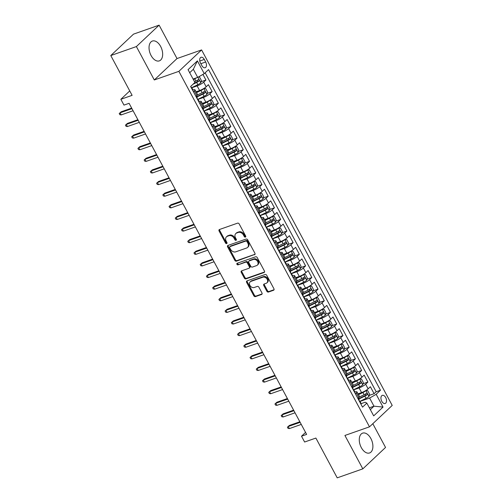 <?xml version="1.0" encoding="UTF-8"?>
<svg xmlns="http://www.w3.org/2000/svg" width="503" height="503" viewBox="0 0 503 503"><rect width="100%" height="100%" fill="white"/><g stroke="black" fill="none" stroke-linecap="round" stroke-linejoin="round"><path stroke-width="0.75" d="M245.401 237.102A0.924 0.723 -133.3 0 0 245.678 236.058L239.183 223.942A1.32 1.031 -133.3 0 0 237.567 223.156L219.471 229.506A1.32 1.031 -133.3 0 0 219.075 230.996L225.577 243.112A0.924 0.723 -133.3 0 0 226.979 242.622L226.143 241.056A4.231 3.295 -133.3 0 1 226.457 236.844A4.231 3.295 -133.3 0 1 227.4 236.278L228.909 235.744A4.231 3.295 -133.3 0 1 234.084 238.265L234.92 239.83A0.924 0.723 -133.3 0 0 236.328 239.34L235.486 237.774A4.231 3.295 -133.3 0 1 235.806 233.562A4.231 3.295 -133.3 0 1 236.75 232.996L238.259 232.461A4.231 3.295 -133.3 0 1 243.427 234.983L244.269 236.548A0.924 0.723 -133.3 0 0 245.401 237.102M370.874 438.534A10.506 6.218 70.7 0 0 362.606 433.14A10.506 6.218 70.7 0 0 361.292 447.563A10.506 6.218 70.7 0 0 369.567 452.964A10.506 6.218 70.7 0 0 370.874 438.534M160.639 46.446A10.506 6.218 70.7 0 0 152.365 41.051A10.506 6.218 70.7 0 0 151.057 55.475A10.506 6.218 70.7 0 0 159.325 60.876A10.506 6.218 70.7 0 0 160.639 46.446M385.694 397.571A4.307 2.553 70.7 0 0 382.299 395.358A4.307 2.553 70.7 0 0 381.764 401.275A4.307 2.553 70.7 0 0 385.16 403.488A4.307 2.553 70.7 0 0 385.694 397.571M266.854 291.256A1.32 1.031 -133.3 0 0 268.47 292.042L273.55 290.262A1.32 1.031 -133.3 0 0 273.94 288.772L266.728 275.311A1.32 1.031 -133.3 0 0 265.112 274.525L247.017 280.875A1.32 1.031 -133.3 0 0 246.621 282.372L253.839 295.827A1.32 1.031 -133.3 0 0 255.455 296.613L261.585 294.462A1.32 1.031 -133.3 0 0 261.981 292.966L258.894 287.213A1.32 1.031 -133.3 0 0 257.278 286.421L254.235 287.49A3.534 2.754 -133.3 0 1 250.217 285.88A3.534 2.754 -133.3 0 1 250.173 281.869A3.534 2.754 -133.3 0 1 250.966 281.391L262.874 277.21A3.534 2.754 -133.3 0 1 266.892 278.819A3.534 2.754 -133.3 0 1 266.936 282.831A3.534 2.754 -133.3 0 1 266.144 283.308L264.163 284.006A1.32 1.031 -133.3 0 0 263.767 285.497L266.854 291.256L267.47 290.677A1.32 1.031 -133.3 0 0 269.086 291.463L274.066 289.715M136.388 46.565L154.295 79.964L177.018 58.549L159.111 25.15L136.388 46.565L110.786 55.556L132.119 95.344L120.858 99.298L123.971 105.108L129.089 103.31L306.623 434.41L301.504 436.208L304.617 442.018L315.884 438.063L337.217 477.85L362.82 468.859L385.543 447.444L372.811 423.702M154.295 79.964L178.873 71.338L369.491 426.833L344.913 435.46L362.82 468.859M254.531 254.801A1.32 1.031 -133.3 0 0 254.927 253.305L247.709 239.849A1.32 1.031 -133.3 0 0 246.093 239.063L228.004 245.414A1.32 1.031 -133.3 0 0 227.608 246.91L234.819 260.365A1.32 1.031 -133.3 0 0 236.441 261.151L255.021 254.336M257.222 257.58L264.433 271.035A1.32 1.031 -133.3 0 1 264.037 272.532L245.948 278.882A1.32 1.031 -133.3 0 1 244.332 278.096L241.245 272.337A1.32 1.031 -133.3 0 1 241.635 270.84L248.972 268.269A1.32 1.031 -133.3 0 0 249.369 266.772L247.319 262.956A1.32 1.031 -133.3 0 0 245.703 262.164L238.064 264.848A0.924 0.723 -133.3 0 1 237.209 263.251L255.599 256.794A1.32 1.031 -133.3 0 1 257.222 257.58M110.786 55.556L133.509 34.141L159.111 25.15M369.24 395.408L374.119 393.698L370.378 386.725L368.139 388.838L365.643 384.191A5.388 1.107 151.8 0 1 359.092 387.945L353.779 389.812M363.009 383.789L367.888 382.079L364.147 375.106L361.909 377.219L359.419 372.572A5.388 1.107 151.8 0 1 352.861 376.326L347.554 378.193M356.778 372.176L361.657 370.46L357.922 363.493L355.678 365.606L353.188 360.959A5.388 1.107 151.8 0 1 346.636 364.713L341.323 366.574M350.553 360.557L355.426 358.846L351.691 351.874L349.447 353.986L346.957 349.34A5.388 1.107 151.8 0 1 340.405 353.093L335.092 354.955M344.322 348.937L349.201 347.227L345.46 340.254L343.222 342.367L340.726 337.72A5.388 1.107 151.8 0 1 334.174 341.474L328.868 343.342M338.091 337.324L342.971 335.608L339.229 328.641L336.991 330.754L334.501 326.101A5.388 1.107 151.8 0 1 327.943 329.855L322.637 331.722M331.861 325.705L336.74 323.989L333.005 317.022L330.76 319.135L328.27 314.488A5.388 1.107 151.8 0 1 321.719 318.242L316.406 320.103M325.636 314.086L330.509 312.376L326.774 305.403L324.529 307.515L322.039 302.869A5.388 1.107 151.8 0 1 315.488 306.623L310.175 308.49M319.405 302.466L324.284 300.756L320.543 293.783L318.305 295.896L315.809 291.25A5.388 1.107 151.8 0 1 309.257 295.003L303.95 296.871M313.174 290.853L318.053 289.137L314.318 282.17L312.074 284.283L309.584 279.637A5.388 1.107 151.8 0 1 303.026 283.39L297.719 285.251M306.943 279.234L311.822 277.524L308.088 270.551L305.843 272.664L303.353 268.017A5.388 1.107 151.8 0 1 296.801 271.771L291.489 273.632M300.719 267.615L305.591 265.905L301.857 258.932L299.618 261.044L297.122 256.398A5.388 1.107 151.8 0 1 290.571 260.152L285.258 262.019M294.488 256.002L299.367 254.285L295.626 247.319L293.387 249.431L290.891 244.779A5.388 1.107 151.8 0 1 284.34 248.532L279.033 250.4M288.257 244.383L293.136 242.666L289.401 235.7L287.156 237.812L284.667 233.166A5.388 1.107 151.8 0 1 278.115 236.919L272.802 238.78M282.032 232.763L286.905 231.053L283.17 224.08L280.925 226.193L278.436 221.546A5.388 1.107 151.8 0 1 271.884 225.3L266.571 227.167M275.801 221.144L280.68 219.434L276.939 212.461L274.701 214.574L272.205 209.927A5.388 1.107 151.8 0 1 265.653 213.681L260.34 215.548M269.57 209.531L274.449 207.814L270.708 200.848L268.47 202.961L265.98 198.314A5.388 1.107 151.8 0 1 259.422 202.068L254.116 203.929M263.339 197.912L268.218 196.201L264.484 189.229L262.239 191.341L259.749 186.695A5.388 1.107 151.8 0 1 253.198 190.448L247.885 192.309M257.115 186.292L261.988 184.582L258.253 177.609L256.008 179.722L253.518 175.075A5.388 1.107 151.8 0 1 246.967 178.829L241.654 180.696M250.884 174.679L255.763 172.963L252.022 165.996L249.784 168.109L247.287 163.462A5.388 1.107 151.8 0 1 240.736 167.21L235.429 169.077M244.653 163.06L249.532 161.35L245.791 154.377L243.553 156.49L241.063 151.843A5.388 1.107 151.8 0 1 234.505 155.597L229.198 157.458M238.422 151.441L243.301 149.731L239.566 142.758L237.322 144.87L234.832 140.224A5.388 1.107 151.8 0 1 228.28 143.977L222.967 145.845M232.197 139.821L237.07 138.111L233.335 131.138L231.091 133.251L228.601 128.605A5.388 1.107 151.8 0 1 222.049 132.358L216.736 134.226M225.966 128.208L230.846 126.492L227.105 119.525L224.866 121.638L222.37 116.992A5.388 1.107 151.8 0 1 215.818 120.745L210.512 122.606M219.736 116.589L224.615 114.879L220.874 107.906L218.635 110.019L216.145 105.372A5.388 1.107 151.8 0 1 209.588 109.126L204.281 110.987M213.505 104.97L218.384 103.26L214.649 96.287L212.404 98.399L209.914 93.753A5.388 1.107 151.8 0 1 203.363 97.507L198.05 99.374M207.28 93.357L212.153 91.64L208.418 84.674L206.173 86.786A5.388 1.107 151.8 0 1 199.622 90.54L196.057 91.791M368.139 388.838A5.388 1.107 -28.2 0 1 361.582 392.591L358.017 393.843M361.909 377.219A5.388 1.107 -28.2 0 1 355.357 380.972L351.786 382.23M355.678 365.606A5.388 1.107 -28.2 0 1 349.126 369.359L345.555 370.61M349.447 353.986A5.388 1.107 -28.2 0 1 342.895 357.74L339.324 358.991M343.222 342.367A5.388 1.107 -28.2 0 1 336.664 346.121L333.099 347.378M336.991 330.754A5.388 1.107 -28.2 0 1 330.44 334.508L326.868 335.759M330.76 319.135A5.388 1.107 -28.2 0 1 324.209 322.888L320.637 324.139M324.529 307.515A5.388 1.107 -28.2 0 1 317.978 311.269L314.406 312.52M318.305 295.896A5.388 1.107 -28.2 0 1 311.747 299.65L308.182 300.907M312.074 284.283A5.388 1.107 -28.2 0 1 305.522 288.037L301.951 289.288M305.843 272.664A5.388 1.107 -28.2 0 1 299.291 276.417L295.72 277.669M299.618 261.044A5.388 1.107 -28.2 0 1 293.06 264.798L289.495 266.056M293.387 249.431A5.388 1.107 -28.2 0 1 286.836 253.185L283.264 254.436M287.156 237.812A5.388 1.107 -28.2 0 1 280.605 241.566L277.034 242.817M280.925 226.193A5.388 1.107 -28.2 0 1 274.374 229.946L270.803 231.198M274.701 214.574A5.388 1.107 -28.2 0 1 268.143 218.327L264.578 219.585M268.47 202.961A5.388 1.107 -28.2 0 1 261.918 206.714L258.347 207.965M262.239 191.341A5.388 1.107 -28.2 0 1 255.687 195.095L252.116 196.346M256.008 179.722A5.388 1.107 -28.2 0 1 249.457 183.476L245.885 184.733M249.784 168.109A5.388 1.107 -28.2 0 1 243.226 171.863L239.661 173.114M243.553 156.49A5.388 1.107 -28.2 0 1 237.001 160.243L233.43 161.494M237.322 144.87A5.388 1.107 -28.2 0 1 230.77 148.624L227.199 149.875M231.091 133.251A5.388 1.107 -28.2 0 1 224.539 137.005L220.968 138.262M224.866 121.638A5.388 1.107 -28.2 0 1 218.308 125.392L214.743 126.643M218.635 110.019A5.388 1.107 -28.2 0 1 212.084 113.772L208.512 115.024M212.404 98.399A5.388 1.107 -28.2 0 1 205.853 102.153L202.281 103.411M200.49 63.032L201.86 65.585A4.175 2.471 70.7 0 0 205.149 67.729A4.175 2.471 70.7 0 0 205.67 62.001L204.3 59.442A4.175 2.471 70.7 0 0 201.011 57.298A4.175 2.471 70.7 0 0 200.49 63.032M178.873 71.338L201.596 49.923L392.214 405.418L369.491 426.833M374.119 393.698L376.175 391.755L380.475 390.246L208.55 69.603L204.249 73.658L197.698 77.412L193.077 79.034M380.475 390.246L376.175 394.302L383.028 407.078L373.691 415.874L366.838 403.098L362.544 407.147L190.612 86.503L194.913 82.454L188.059 69.678L197.396 60.876L204.249 73.658M201.049 81.737L205.928 80.027L203.684 82.14A5.388 1.107 151.8 0 1 197.132 85.894L191.819 87.755M192.957 89.974A5.388 1.107 151.8 0 1 195.001 89.83L197.49 94.476A5.388 1.107 151.8 0 1 196.843 95.583L195.937 96.431M195.001 89.83A5.388 1.107 151.8 0 1 194.347 90.936L193.448 91.785M357.897 398.489L358.802 397.634A5.388 1.107 -28.2 0 0 359.45 396.527L356.96 391.881A5.388 1.107 151.8 0 1 356.313 392.988L355.407 393.843M351.666 386.87L352.572 386.021A5.388 1.107 -28.2 0 0 353.225 384.914L350.729 380.262A5.388 1.107 151.8 0 1 350.082 381.375L349.176 382.223M345.442 375.251L346.341 374.402A5.388 1.107 -28.2 0 0 346.995 373.295L344.505 368.649A5.388 1.107 151.8 0 1 343.851 369.755L342.945 370.604M339.211 363.638L340.116 362.782A5.388 1.107 -28.2 0 0 340.764 361.676L338.274 357.029A5.388 1.107 151.8 0 1 337.62 358.136L336.721 358.991M332.98 352.018L333.885 351.169A5.388 1.107 -28.2 0 0 334.539 350.057L332.043 345.41A5.388 1.107 151.8 0 1 331.395 346.517L330.49 347.372M326.749 340.399L327.654 339.55A5.388 1.107 -28.2 0 0 328.308 338.444L325.818 333.797A5.388 1.107 151.8 0 1 325.164 334.904L324.259 335.752M320.524 328.786L321.423 327.931A5.388 1.107 -28.2 0 0 322.077 326.824L319.587 322.178A5.388 1.107 151.8 0 1 318.933 323.284L318.028 324.139M314.293 317.167L315.199 316.312A5.388 1.107 -28.2 0 0 315.846 315.205L313.356 310.558A5.388 1.107 151.8 0 1 312.703 311.665L311.803 312.52M308.062 305.547L308.968 304.699A5.388 1.107 -28.2 0 0 309.622 303.592L307.126 298.939A5.388 1.107 151.8 0 1 306.478 300.052L305.572 300.901M301.831 293.928L302.737 293.079A5.388 1.107 -28.2 0 0 303.391 291.973L300.901 287.326A5.388 1.107 151.8 0 1 300.247 288.433L299.342 289.282M295.607 282.315L296.512 281.46A5.388 1.107 -28.2 0 0 297.16 280.353L294.67 275.707A5.388 1.107 151.8 0 1 294.016 276.813L293.111 277.669M289.376 270.696L290.281 269.847A5.388 1.107 -28.2 0 0 290.929 268.734L288.439 264.088A5.388 1.107 151.8 0 1 287.785 265.194L286.886 266.049M283.145 259.076L284.05 258.228A5.388 1.107 -28.2 0 0 284.704 257.121L282.208 252.475A5.388 1.107 151.8 0 1 281.561 253.581L280.655 254.43M276.92 247.463L277.819 246.608A5.388 1.107 -28.2 0 0 278.473 245.502L275.984 240.855A5.388 1.107 151.8 0 1 275.33 241.962L274.424 242.817M270.689 235.844L271.595 234.989A5.388 1.107 -28.2 0 0 272.242 233.882L269.753 229.236A5.388 1.107 151.8 0 1 269.099 230.343L268.2 231.198M264.459 224.225L265.364 223.376A5.388 1.107 -28.2 0 0 266.012 222.269L263.522 217.617A5.388 1.107 151.8 0 1 262.874 218.73L261.969 219.578M258.228 212.612L259.133 211.757A5.388 1.107 -28.2 0 0 259.787 210.65L257.291 206.004A5.388 1.107 151.8 0 1 256.643 207.11L255.738 207.959M252.003 200.993L252.902 200.137A5.388 1.107 -28.2 0 0 253.556 199.031L251.066 194.384A5.388 1.107 151.8 0 1 250.412 195.491L249.507 196.346M245.772 189.373L246.677 188.524A5.388 1.107 -28.2 0 0 247.325 187.412L244.835 182.765A5.388 1.107 151.8 0 1 244.181 183.878L243.282 184.727M239.541 177.754L240.447 176.905A5.388 1.107 -28.2 0 0 241.1 175.799L238.604 171.152A5.388 1.107 151.8 0 1 237.957 172.259L237.051 173.107M233.31 166.141L234.216 165.286A5.388 1.107 -28.2 0 0 234.87 164.179L232.38 159.533A5.388 1.107 151.8 0 1 231.726 160.639L230.82 161.494M227.086 154.522L227.985 153.667A5.388 1.107 -28.2 0 0 228.639 152.56L226.149 147.913A5.388 1.107 151.8 0 1 225.495 149.02L224.59 149.875M220.855 142.902L221.76 142.053A5.388 1.107 -28.2 0 0 222.408 140.947L219.918 136.294A5.388 1.107 151.8 0 1 219.264 137.407L218.365 138.256M214.624 131.289L215.529 130.434A5.388 1.107 -28.2 0 0 216.183 129.328L213.687 124.681A5.388 1.107 151.8 0 1 213.039 125.788L212.134 126.637M208.393 119.67L209.298 118.815A5.388 1.107 -28.2 0 0 209.952 117.708L207.462 113.062A5.388 1.107 151.8 0 1 206.808 114.168L205.903 115.024M202.168 108.051L203.067 107.202A5.388 1.107 -28.2 0 0 203.721 106.089L201.231 101.443A5.388 1.107 151.8 0 1 200.578 102.555L199.672 103.404M212.153 91.64L209.914 93.753M218.384 103.26L216.145 105.372M224.615 114.879L222.37 116.992M230.846 126.492L228.601 128.605M237.07 138.111L234.832 140.224M243.301 149.731L241.063 151.843M249.532 161.35L247.287 163.462M255.763 172.963L253.518 175.075M261.988 184.582L259.749 186.695M268.218 196.201L265.98 198.314M274.449 207.814L272.205 209.927M280.68 219.434L278.436 221.546M286.905 231.053L284.667 233.166M293.136 242.666L290.891 244.779M299.367 254.285L297.122 256.398M305.591 265.905L303.353 268.017M311.822 277.524L309.584 279.637M318.053 289.137L315.809 291.25M324.284 300.756L322.039 302.869M330.509 312.376L328.27 314.488M336.74 323.989L334.501 326.101M342.971 335.608L340.726 337.72M349.201 347.227L346.957 349.34M355.426 358.846L353.188 360.959M361.657 370.46L359.419 372.572M367.888 382.079L365.643 384.191M376.175 391.755L205.155 72.803M205.928 80.027L202.923 74.419M369.365 407.807L373.981 406.185L369.623 398.055L360.01 401.425M197.698 77.412L193.334 69.276L189.688 72.715M177.018 58.549L201.596 49.923M305.547 432.398L301.504 436.208M129.749 90.917L120.858 99.298M370.34 409.618L373.981 406.185L383.028 407.078M361.148 403.645L365.203 402.218L366.838 403.098M199.188 101.593A5.388 1.107 151.8 0 1 201.231 101.443M205.419 113.206A5.388 1.107 151.8 0 1 207.462 113.062M211.644 124.826A5.388 1.107 151.8 0 1 213.687 124.681M217.874 136.445A5.388 1.107 151.8 0 1 219.918 136.294M224.105 148.058A5.388 1.107 151.8 0 1 226.149 147.913M230.336 159.677A5.388 1.107 151.8 0 1 232.38 159.533M236.561 171.297A5.388 1.107 151.8 0 1 238.604 171.152M242.792 182.916A5.388 1.107 151.8 0 1 244.835 182.765M249.023 194.529A5.388 1.107 151.8 0 1 251.066 194.384M255.254 206.148A5.388 1.107 151.8 0 1 257.291 206.004M261.478 217.768A5.388 1.107 151.8 0 1 263.522 217.617M267.709 229.381A5.388 1.107 151.8 0 1 269.753 229.236M273.94 241A5.388 1.107 151.8 0 1 275.984 240.855M280.165 252.619A5.388 1.107 151.8 0 1 282.208 252.475M286.396 264.238A5.388 1.107 151.8 0 1 288.439 264.088M292.627 275.851A5.388 1.107 151.8 0 1 294.67 275.707M298.857 287.471A5.388 1.107 151.8 0 1 300.901 287.326M305.082 299.09A5.388 1.107 151.8 0 1 307.126 298.939M311.313 310.703A5.388 1.107 151.8 0 1 313.356 310.558M317.544 322.322A5.388 1.107 151.8 0 1 319.587 322.178M323.775 333.942A5.388 1.107 151.8 0 1 325.818 333.797M329.999 345.561A5.388 1.107 151.8 0 1 332.043 345.41M336.23 357.174A5.388 1.107 151.8 0 1 338.274 357.029M342.461 368.793A5.388 1.107 151.8 0 1 344.505 368.649M348.692 380.413A5.388 1.107 151.8 0 1 350.729 380.262M354.917 392.026A5.388 1.107 151.8 0 1 356.96 391.881M369.623 398.055L376.175 394.302M193.334 69.276L197.396 60.876M245.797 236.561A0.924 0.723 -133.3 0 1 244.886 235.97L244.043 234.404A4.231 3.295 -133.3 0 0 238.868 231.883L238.259 232.461M235.806 233.562L236.416 232.983A4.231 3.295 -133.3 0 1 237.366 232.411L238.868 231.883M226.457 236.844L227.067 236.265A4.231 3.295 -133.3 0 1 228.016 235.693L229.525 235.165A4.231 3.295 -133.3 0 1 234.694 237.686L235.536 239.252A0.924 0.723 -133.3 0 0 236.448 239.843M219.566 229.475A1.32 1.031 -133.3 0 0 219.692 230.418L226.187 242.534A0.924 0.723 -133.3 0 0 227.098 243.125M228.092 245.382A1.32 1.031 -133.3 0 0 228.224 246.325L235.435 259.787A1.32 1.031 -133.3 0 0 237.051 260.573L255.052 254.254M246.973 241.597A0.924 0.723 -133.3 0 0 245.848 241.044L229.965 246.621A0.924 0.723 -133.3 0 0 229.689 247.665L230.575 249.318A4.231 3.295 -133.3 0 0 235.744 251.84L246.602 248.029A4.231 3.295 -133.3 0 0 247.545 247.457A4.231 3.295 -133.3 0 0 247.866 243.251L246.973 241.597L247.589 241.019A0.924 0.723 -133.3 0 0 246.457 240.465L245.848 241.044M230.236 246.369A0.924 0.723 -133.3 0 1 230.575 246.042L246.457 240.465M247.545 247.457L248.161 246.879A4.231 3.295 -133.3 0 0 248.476 242.672L247.866 243.251M247.589 241.019L248.476 242.672M264.559 271.985L246.558 278.304L245.948 278.882M241.729 270.809A1.32 1.031 -133.3 0 0 241.855 271.758L244.942 277.518A1.32 1.031 -133.3 0 0 246.558 278.304M249.268 268.086L249.884 267.508A1.32 1.031 -133.3 0 0 249.985 266.194L247.935 262.377A1.32 1.031 -133.3 0 0 246.319 261.585L238.064 264.848M237.429 263.176A0.924 0.723 -133.3 0 0 238.68 264.27M256.587 265.597A3.534 2.754 -133.3 0 0 257.379 265.119A3.534 2.754 -133.3 0 0 257.335 261.107A3.534 2.754 -133.3 0 0 253.317 259.491L249.123 260.969A1.32 1.031 -133.3 0 0 248.727 262.459L250.777 266.282A1.32 1.031 -133.3 0 0 252.393 267.068L256.587 265.597M257.379 265.119L257.995 264.54A3.534 2.754 -133.3 0 0 257.945 260.529A3.534 2.754 -133.3 0 0 253.933 258.913L253.317 259.491M248.828 261.145L249.438 260.567A1.32 1.031 -133.3 0 1 249.733 260.391L253.933 258.913M264.251 283.975A1.32 1.031 -133.3 0 0 264.383 284.918L267.47 290.677M266.936 282.831L267.552 282.252A3.534 2.754 -133.3 0 0 267.508 278.241A3.534 2.754 -133.3 0 0 263.49 276.631L262.874 277.21M250.173 281.869L250.79 281.29A3.534 2.754 -133.3 0 1 251.575 280.812L263.49 276.631M247.111 280.844A1.32 1.031 -133.3 0 0 247.237 281.793L254.449 295.248A1.32 1.031 -133.3 0 0 256.071 296.034L262.107 293.915M196.598 77.795A3.571 0.729 151.8 0 1 194.736 78.852L193.347 79.531M194.743 78.449L193.177 79.21M198.427 76.99L199.509 76.99L201.376 80.474L200.772 82.794A3.571 0.729 151.8 0 1 197.855 84.661L191.756 87.635A3.571 0.729 -28.2 0 0 191.285 87.528L191.165 87.541M193.026 84.234L196.673 82.454A3.571 0.729 -28.2 0 0 198.999 81.065C199.395 80.096 199.144 79.631 198.251 79.675A3.571 0.729 151.8 0 1 195.925 81.058L194.529 81.744M197.534 80.166L197.528 81.587A1.817 0.371 151.8 0 1 196.786 81.995L193.919 83.391M192.699 90.395A3.571 0.729 -28.2 0 0 192.945 89.848L191.762 87.641A3.571 0.729 -28.2 0 1 191.693 87.956L191.379 87.937M190.97 86.17L191.014 86.246A3.571 0.729 151.8 0 1 190.945 86.56L190.901 87.044M131.66 108.107L121.16 111.792L120.054 112.835L131.956 108.654M121.173 114.929L119.84 114.697L119.217 113.533L120.054 112.835L121.173 114.929L133.081 110.748M119.217 113.533L121.16 111.792M197.61 99.55L197.924 99.575A3.571 0.729 -28.2 0 0 197.987 99.254L204.086 96.28A3.571 0.729 151.8 0 0 207.003 94.413L207.607 92.093L205.74 88.61L203.885 88.603A3.571 0.729 151.8 0 1 200.967 90.471L196.51 92.646M203.885 88.603L203.287 88.817M201.873 89.572A1.817 0.371 151.8 0 1 201.087 90.012L196.34 92.326M196.805 97.048L202.898 94.074A3.571 0.729 -28.2 0 0 205.23 92.684C205.62 91.716 205.375 91.25 204.482 91.288A3.571 0.729 151.8 0 1 202.149 92.678L197.339 95.029M203.765 91.779L203.759 93.2A1.817 0.371 151.8 0 1 203.017 93.608L196.629 96.727M203.841 111.169L204.149 111.188A3.571 0.729 -28.2 0 0 204.218 110.874L210.311 107.9A3.571 0.729 151.8 0 0 213.228 106.032L213.838 103.712L211.97 100.229L210.116 100.223A3.571 0.729 151.8 0 1 207.198 102.09L202.74 104.266M210.116 100.223L209.512 100.437M208.097 101.191A1.817 0.371 151.8 0 1 207.311 101.625L202.571 103.945M203.036 108.667L209.129 105.693A3.571 0.729 -28.2 0 0 211.461 104.303C211.851 103.335 211.606 102.87 210.713 102.908A3.571 0.729 151.8 0 1 208.38 104.297L203.57 106.642M209.996 103.398L209.984 104.819A1.817 0.371 151.8 0 1 209.242 105.228L202.86 108.346M210.065 122.789L210.38 122.807A3.571 0.729 -28.2 0 0 210.449 122.493L216.541 119.513A3.571 0.729 151.8 0 0 219.459 117.652L220.062 115.332L218.195 111.842L216.347 111.842A3.571 0.729 151.8 0 1 213.429 113.703L208.971 115.879M216.347 111.842L215.743 112.05M214.328 112.81A1.817 0.371 151.8 0 1 213.542 113.244L208.802 115.558M209.261 120.28L215.359 117.306A3.571 0.729 -28.2 0 0 217.692 115.923C218.082 114.948 217.83 114.489 216.944 114.527A3.571 0.729 151.8 0 1 214.611 115.916L209.801 118.262M216.221 115.017L216.215 116.438A1.817 0.371 151.8 0 1 215.473 116.847L209.091 119.959M216.296 134.402L216.611 134.427A3.571 0.729 -28.2 0 0 216.68 134.112L222.772 131.132A3.571 0.729 151.8 0 0 225.69 129.265L226.293 126.945L224.426 123.461L222.578 123.455A3.571 0.729 151.8 0 1 219.654 125.322L215.202 127.498M222.578 123.455L221.974 123.669M220.559 124.423A1.817 0.371 151.8 0 1 219.773 124.863L215.026 127.177M215.491 131.899L221.59 128.925A3.571 0.729 -28.2 0 0 223.917 127.536C224.313 126.567 224.061 126.102 223.169 126.146A3.571 0.729 151.8 0 1 220.842 127.529L216.026 129.881M222.452 126.63L222.445 128.058A1.817 0.371 151.8 0 1 221.704 128.46L215.322 131.579M198.93 102.008A3.571 0.729 -28.2 0 0 199.175 101.468L197.987 99.254A3.571 0.729 -28.2 0 0 197.516 99.148L197.396 99.16M196.296 96.098L197.239 97.865A3.571 0.729 151.8 0 1 197.176 98.179L197.132 98.657M137.891 119.72L127.385 123.411L126.278 124.455L138.187 120.274M127.404 126.542L126.064 126.316L125.442 125.153L126.278 124.455L127.404 126.542L139.306 122.361M125.442 125.153L127.385 123.411M205.155 113.628A3.571 0.729 -28.2 0 0 205.4 113.081L204.218 110.874A3.571 0.729 -28.2 0 0 203.746 110.761L203.627 110.773M202.527 107.717L203.47 109.478A3.571 0.729 151.8 0 1 203.407 109.799L203.363 110.276M144.122 131.34L133.616 135.03L132.509 136.068L144.418 131.893M133.635 138.162L132.295 137.935L131.673 136.772L132.509 136.068L133.635 138.162L145.537 133.98M131.673 136.772L133.616 135.03M211.386 125.247A3.571 0.729 -28.2 0 0 211.631 124.7L210.449 122.493A3.571 0.729 -28.2 0 0 209.977 122.38L209.858 122.392M208.751 119.33L209.701 121.097A3.571 0.729 151.8 0 1 209.632 121.412L209.588 121.896M150.353 142.959L139.847 146.643L138.74 147.687L150.642 143.506M139.859 149.781L138.526 149.548L137.904 148.385L138.74 147.687L139.859 149.781L151.768 145.6M137.904 148.385L139.847 146.643M217.617 136.86A3.571 0.729 -28.2 0 0 217.862 136.319L216.68 134.112A3.571 0.729 -28.2 0 0 216.202 133.999L216.083 134.012M214.982 130.95L215.932 132.717A3.571 0.729 151.8 0 1 215.862 133.031L215.818 133.515M156.578 154.572L146.071 158.263L144.971 159.306L156.873 155.125M146.09 161.394L144.757 161.167L144.135 160.004L144.971 159.306L146.09 161.394L157.999 157.219M144.135 160.004L146.071 158.263M222.527 146.021L222.842 146.04A3.571 0.729 -28.2 0 0 222.904 145.725L229.003 142.751A3.571 0.729 151.8 0 0 231.921 140.884L232.524 138.564L230.657 135.081L228.802 135.074A3.571 0.729 151.8 0 1 225.885 136.942L221.427 139.117M228.802 135.074L228.205 135.288M226.79 136.043A1.817 0.371 151.8 0 1 226.004 136.476L221.257 138.797M221.722 143.518L227.815 140.544A3.571 0.729 -28.2 0 0 230.148 139.155C230.537 138.187 230.292 137.721 229.399 137.759A3.571 0.729 151.8 0 1 227.067 139.149L222.257 141.494M228.683 138.25L228.676 139.671A1.817 0.371 151.8 0 1 227.934 140.079L221.546 143.198M223.841 148.479A3.571 0.729 -28.2 0 0 224.093 147.932L222.904 145.725A3.571 0.729 -28.2 0 0 222.433 145.619L222.313 145.625M221.213 142.569L222.156 144.336A3.571 0.729 151.8 0 1 222.093 144.65L222.049 145.128M162.809 166.191L152.302 169.882L151.196 170.919L163.104 166.744M152.321 173.013L150.982 172.787L150.359 171.624L151.196 170.919L152.321 173.013L164.223 168.832M150.359 171.624L152.302 169.882M228.758 157.64L229.066 157.659A3.571 0.729 -28.2 0 0 229.135 157.345L235.228 154.364A3.571 0.729 151.8 0 0 238.145 152.503L238.755 150.183L236.882 146.694L235.033 146.694A3.571 0.729 151.8 0 1 232.116 148.561L227.658 150.737M235.033 146.694L234.429 146.901M233.015 147.662A1.817 0.371 151.8 0 1 232.229 148.096L227.488 150.41M227.953 155.138L234.046 152.157A3.571 0.729 -28.2 0 0 236.379 150.774C236.768 149.806 236.523 149.341 235.63 149.378A3.571 0.729 151.8 0 1 233.298 150.768L228.488 153.113M234.914 149.869L234.901 151.29A1.817 0.371 151.8 0 1 234.159 151.699L227.777 154.811M230.072 160.099A3.571 0.729 -28.2 0 0 230.317 159.552L229.135 157.345A3.571 0.729 -28.2 0 0 228.664 157.232L228.544 157.244M227.444 154.182L228.387 155.949A3.571 0.729 151.8 0 1 228.318 156.263L228.274 156.747M169.039 177.811L158.533 181.495L157.426 182.539L169.335 178.358M158.546 184.632L157.213 184.4L156.59 183.243L157.426 182.539L158.546 184.632L170.454 180.451M156.59 183.243L158.533 181.495M235.366 168.958L241.459 165.984A3.571 0.729 151.8 0 0 244.376 164.116L244.98 161.796L243.112 158.313L241.264 158.313A3.571 0.729 151.8 0 1 238.347 160.174L233.889 162.35M241.264 158.313L240.66 158.52M239.246 159.275A1.817 0.371 151.8 0 1 238.46 159.715L233.713 162.029M234.178 166.751L240.277 163.777A3.571 0.729 -28.2 0 0 242.609 162.387C242.999 161.419 242.748 160.954 241.861 160.998A3.571 0.729 151.8 0 1 239.529 162.381L234.719 164.733M241.138 161.488L241.132 162.909A1.817 0.371 151.8 0 1 240.39 163.318L234.008 166.43M236.303 171.718A3.571 0.729 -28.2 0 0 236.548 171.171L235.366 168.964A3.571 0.729 -28.2 0 0 234.895 168.851L234.775 168.863M234.983 169.26L235.297 169.278A3.571 0.729 -28.2 0 0 235.366 168.964M233.669 165.801L234.618 167.568A3.571 0.729 151.8 0 1 234.549 167.883L234.505 168.367M175.264 189.43L164.764 193.114L163.657 194.158L175.56 189.977M164.777 196.245L163.444 196.019L162.821 194.856L163.657 194.158L164.777 196.245L176.685 192.071M162.821 194.856L164.764 193.114M241.214 180.873L241.528 180.898A3.571 0.729 -28.2 0 0 241.597 180.577L247.69 177.603A3.571 0.729 151.8 0 0 250.607 175.736L251.211 173.416L249.343 169.932L247.489 169.926A3.571 0.729 151.8 0 1 244.571 171.793L240.12 173.969M247.489 169.926L246.891 170.14M245.477 170.894A1.817 0.371 151.8 0 1 244.691 171.334L239.944 173.648M240.409 178.37L246.501 175.396A3.571 0.729 -28.2 0 0 248.834 174.007C249.23 173.038 248.979 172.573 248.086 172.611A3.571 0.729 151.8 0 1 245.76 174L240.943 176.352M247.369 173.101L247.363 174.522A1.817 0.371 151.8 0 1 246.621 174.931L240.239 178.049M242.534 183.331A3.571 0.729 -28.2 0 0 242.779 182.79L241.597 180.577A3.571 0.729 -28.2 0 0 241.119 180.47L241 180.483M239.9 177.421L240.849 179.187A3.571 0.729 151.8 0 1 240.78 179.502L240.736 179.98M181.495 201.043L170.989 204.734L169.888 205.777L181.79 201.596M171.007 207.865L169.674 207.638L169.052 206.475L169.888 205.777L171.007 207.865L182.91 203.684M169.052 206.475L170.989 204.734M247.445 192.492L247.759 192.511A3.571 0.729 -28.2 0 0 247.822 192.196L253.914 189.222A3.571 0.729 151.8 0 0 256.838 187.355L257.442 185.035L255.574 181.552L253.719 181.545A3.571 0.729 151.8 0 1 250.802 183.413L246.344 185.588M253.719 181.545L253.122 181.759M251.707 182.514A1.817 0.371 151.8 0 1 250.915 182.947L246.174 185.261M246.64 189.989L252.732 187.015A3.571 0.729 -28.2 0 0 255.065 185.626C255.455 184.658 255.21 184.192 254.317 184.23A3.571 0.729 151.8 0 1 251.984 185.62L247.174 187.965M253.6 184.72L253.594 186.141A1.817 0.371 151.8 0 1 252.852 186.55L246.464 189.669M248.759 194.95A3.571 0.729 -28.2 0 0 249.004 194.403L247.822 192.196A3.571 0.729 -28.2 0 0 247.35 192.083L247.231 192.096M246.13 189.04L247.074 190.8A3.571 0.729 151.8 0 1 247.011 191.121L246.967 191.599M187.726 212.662L177.219 216.353L176.113 217.39L188.021 213.215M177.238 219.484L175.899 219.258L175.277 218.095L176.113 217.39L177.238 219.484L189.141 215.303M175.277 218.095L177.219 216.353M253.675 204.111L253.984 204.13A3.571 0.729 -28.2 0 0 254.053 203.816L260.145 200.835A3.571 0.729 151.8 0 0 263.063 198.974L263.673 196.654L261.799 193.165L259.95 193.165A3.571 0.729 151.8 0 1 257.033 195.026L252.575 197.201M259.95 193.165L259.347 193.372M257.932 194.133A1.817 0.371 151.8 0 1 257.146 194.567L252.405 196.88M252.871 201.602L258.963 198.628A3.571 0.729 -28.2 0 0 261.296 197.245C261.686 196.271 261.434 195.812 260.548 195.849A3.571 0.729 151.8 0 1 258.215 197.239L253.405 199.584M259.831 196.34L259.818 197.761A1.817 0.371 151.8 0 1 259.076 198.169L252.695 201.282M254.99 206.57A3.571 0.729 -28.2 0 0 255.235 206.023L254.053 203.816A3.571 0.729 -28.2 0 0 253.581 203.702L253.462 203.715M252.355 200.653L253.305 202.42A3.571 0.729 151.8 0 1 253.235 202.734L253.191 203.218M193.957 224.281L183.45 227.966L182.344 229.01L194.252 224.828M183.463 231.103L182.13 230.871L181.508 229.708L182.344 229.01L183.463 231.103L195.371 226.922M181.508 229.708L183.45 227.966M259.9 215.724L260.214 215.749A3.571 0.729 -28.2 0 0 260.284 215.435L266.376 212.455A3.571 0.729 151.8 0 0 269.294 210.587L269.897 208.267L268.03 204.784L266.181 204.778A3.571 0.729 151.8 0 1 263.264 206.645L258.806 208.82M266.181 204.778L265.578 204.991M264.163 205.746A1.817 0.371 151.8 0 1 263.377 206.186L258.63 208.5M259.095 213.222L265.194 210.248A3.571 0.729 -28.2 0 0 267.521 208.858C267.917 207.89 267.665 207.425 266.779 207.469A3.571 0.729 151.8 0 1 264.446 208.852L259.636 211.203M266.056 207.953L266.049 209.38A1.817 0.371 151.8 0 1 265.307 209.782L258.926 212.901M261.22 218.183A3.571 0.729 -28.2 0 0 261.466 217.642L260.284 215.435A3.571 0.729 -28.2 0 0 259.812 215.322L259.693 215.334M258.586 212.272L259.535 214.039A3.571 0.729 151.8 0 1 259.466 214.353L259.422 214.831M200.181 235.894L189.681 239.585L188.575 240.629L200.477 236.448M189.694 242.716L188.361 242.49L187.738 241.327L188.575 240.629L189.694 242.716L201.602 238.541M187.738 241.327L189.681 239.585M266.131 227.343L266.445 227.362A3.571 0.729 -28.2 0 0 266.508 227.048L272.607 224.074A3.571 0.729 151.8 0 0 275.525 222.207L276.128 219.886L274.261 216.403L272.406 216.397A3.571 0.729 151.8 0 1 269.489 218.264L265.037 220.44M272.406 216.397L271.809 216.611M270.394 217.365A1.817 0.371 151.8 0 1 269.608 217.799L264.861 220.119M265.326 224.841L271.419 221.867A3.571 0.729 -28.2 0 0 273.751 220.477C274.148 219.509 273.896 219.044 273.003 219.082A3.571 0.729 151.8 0 1 270.677 220.471L265.861 222.816M272.286 219.572L272.28 220.993A1.817 0.371 151.8 0 1 271.538 221.402L265.156 224.52M267.451 229.802A3.571 0.729 -28.2 0 0 267.697 229.255L266.508 227.048A3.571 0.729 -28.2 0 0 266.037 226.941L265.917 226.947M264.817 223.892L265.766 225.658A3.571 0.729 151.8 0 1 265.697 225.973L265.653 226.451M206.412 247.514L195.906 251.204L194.806 252.242L206.708 248.067M195.925 254.336L194.592 254.109L193.963 252.946L194.806 252.242L195.925 254.336L207.827 250.154M193.963 252.946L195.906 251.204M272.362 238.963L272.676 238.982A3.571 0.729 -28.2 0 0 272.739 238.667L278.832 235.687A3.571 0.729 151.8 0 0 281.749 233.826L282.359 231.506L280.492 228.016L278.637 228.016A3.571 0.729 151.8 0 1 275.719 229.884L271.262 232.059M278.637 228.016L278.033 228.224M276.625 228.984A1.817 0.371 151.8 0 1 275.833 229.418L271.092 231.732M271.557 236.46L277.65 233.48A3.571 0.729 -28.2 0 0 279.982 232.097C280.372 231.129 280.127 230.663 279.234 230.701A3.571 0.729 151.8 0 1 276.901 232.09L272.092 234.436M278.517 231.191L278.511 232.612A1.817 0.371 151.8 0 1 277.769 233.021L271.381 236.133M273.676 241.421A3.571 0.729 -28.2 0 0 273.921 240.874L272.739 238.667A3.571 0.729 -28.2 0 0 272.268 238.554L272.148 238.567M271.048 235.505L271.991 237.271A3.571 0.729 151.8 0 1 271.928 237.586L271.884 238.07M212.643 259.133L202.137 262.817L201.03 263.861L212.939 259.68M202.156 265.955L200.816 265.722L200.194 264.565L201.03 263.861L202.156 265.955L214.058 261.774M200.194 264.565L202.137 262.817M278.587 250.582L278.901 250.601A3.571 0.729 -28.2 0 0 278.97 250.287L285.063 247.306A3.571 0.729 151.8 0 0 287.98 245.439L288.59 243.119L286.716 239.635L284.868 239.635A3.571 0.729 151.8 0 1 281.95 241.497L277.493 243.672M284.868 239.635L284.264 239.843M282.849 240.597A1.817 0.371 151.8 0 1 282.064 241.038L277.323 243.351M277.782 248.073L283.881 245.099A3.571 0.729 -28.2 0 0 286.213 243.71C286.603 242.742 286.352 242.276 285.465 242.32A3.571 0.729 151.8 0 1 283.132 243.704L278.322 246.055M284.742 242.804L284.736 244.232A1.817 0.371 151.8 0 1 283.994 244.64L277.612 247.753M279.907 253.04A3.571 0.729 -28.2 0 0 280.152 252.493L278.97 250.287A3.571 0.729 -28.2 0 0 278.499 250.173L278.379 250.186M277.272 247.124L278.222 248.891A3.571 0.729 151.8 0 1 278.153 249.205L278.109 249.689M218.874 270.752L208.368 274.437L207.261 275.481L219.17 271.299M208.38 277.568L207.047 277.342L206.425 276.178L207.261 275.481L208.38 277.568L220.289 273.393M206.425 276.178L208.368 274.437M284.817 262.195L285.132 262.22A3.571 0.729 -28.2 0 0 285.201 261.9L291.294 258.926A3.571 0.729 151.8 0 0 294.211 257.058L294.815 254.738L292.947 251.255L291.099 251.249A3.571 0.729 151.8 0 1 288.175 253.116L283.723 255.291M291.099 251.249L290.495 251.462M289.08 252.217A1.817 0.371 151.8 0 1 288.294 252.651L283.547 254.971M284.013 259.693L290.112 256.719A3.571 0.729 -28.2 0 0 292.438 255.329C292.834 254.361 292.583 253.896 291.69 253.933A3.571 0.729 151.8 0 1 289.363 255.323L284.553 257.674M290.973 254.424L290.967 255.845A1.817 0.371 151.8 0 1 290.225 256.253L283.843 259.372M286.138 264.653A3.571 0.729 -28.2 0 0 286.383 264.113L285.201 261.9A3.571 0.729 -28.2 0 0 284.723 261.793L284.61 261.799M283.503 258.743L284.453 260.51A3.571 0.729 151.8 0 1 284.384 260.824L284.34 261.302M225.099 282.365L214.599 286.056L213.492 287.1L225.394 282.919M214.611 289.187L213.278 288.961L212.656 287.798L213.492 287.1L214.611 289.187L226.52 285.006M212.656 287.798L214.599 286.056M291.048 273.814L291.363 273.833A3.571 0.729 -28.2 0 0 291.426 273.519L297.524 270.545A3.571 0.729 151.8 0 0 300.442 268.677L301.046 266.357L299.178 262.874L297.323 262.868A3.571 0.729 151.8 0 1 294.406 264.735L289.954 266.911M297.323 262.868L296.726 263.082M295.311 263.836A1.817 0.371 151.8 0 1 294.525 264.27L289.778 266.584M290.244 271.312L296.336 268.338A3.571 0.729 -28.2 0 0 298.669 266.948C299.059 265.98 298.813 265.515 297.921 265.553A3.571 0.729 151.8 0 1 295.588 266.942L290.778 269.287M297.204 266.043L297.198 267.464A1.817 0.371 151.8 0 1 296.456 267.873L290.068 270.985M292.369 276.273A3.571 0.729 -28.2 0 0 292.614 275.726L291.426 273.519A3.571 0.729 -28.2 0 0 290.954 273.406L290.835 273.418M289.734 270.356L290.677 272.123A3.571 0.729 151.8 0 1 290.615 272.444L290.571 272.922M231.33 293.985L220.823 297.675L219.717 298.713L231.625 294.532M220.842 300.807L219.509 300.58L218.88 299.417L219.717 298.713L220.842 300.807L232.744 296.625M218.88 299.417L220.823 297.675M297.279 285.434L297.587 285.452A3.571 0.729 -28.2 0 0 297.657 285.138L303.749 282.158A3.571 0.729 151.8 0 0 306.667 280.29L307.276 277.977L305.409 274.487L303.554 274.487A3.571 0.729 151.8 0 1 300.637 276.348L296.179 278.524M303.554 274.487L302.951 274.695M301.536 275.455A1.817 0.371 151.8 0 1 300.75 275.889L296.009 278.203M296.474 282.925L302.567 279.951A3.571 0.729 -28.2 0 0 304.9 278.568C305.29 277.593 305.044 277.128 304.152 277.172A3.571 0.729 151.8 0 1 301.819 278.561L297.009 280.907M303.435 277.662L303.422 279.083A1.817 0.371 151.8 0 1 302.68 279.492L296.298 282.604M298.593 287.892A3.571 0.729 -28.2 0 0 298.839 287.345L297.657 285.138A3.571 0.729 -28.2 0 0 297.185 285.025L297.066 285.038M295.965 281.976L296.908 283.742A3.571 0.729 151.8 0 1 296.845 284.057L296.801 284.541M237.561 305.604L227.054 309.288L225.948 310.332L237.856 306.151M227.073 312.426L225.734 312.193L225.111 311.03L225.948 310.332L227.073 312.426L238.975 308.245M225.111 311.03L227.054 309.288M303.887 296.751L309.98 293.777A3.571 0.729 151.8 0 0 312.897 291.91L313.507 289.59L311.634 286.106L309.785 286.1A3.571 0.729 151.8 0 1 306.868 287.968L302.41 290.143M309.785 286.1L309.182 286.314M307.767 287.068A1.817 0.371 151.8 0 1 306.981 287.509L302.24 289.822M302.699 294.544L308.798 291.57A3.571 0.729 -28.2 0 0 311.131 290.181C311.52 289.212 311.269 288.747 310.382 288.785A3.571 0.729 151.8 0 1 308.05 290.174L303.24 292.526M309.659 289.275L309.653 290.703A1.817 0.371 151.8 0 1 308.911 291.105L302.529 294.224M304.824 299.505A3.571 0.729 -28.2 0 0 305.07 298.964L303.887 296.757A3.571 0.729 -28.2 0 0 303.416 296.644L303.296 296.657M303.504 297.047L303.818 297.072A3.571 0.729 -28.2 0 0 303.887 296.757M302.19 293.595L303.139 295.362A3.571 0.729 151.8 0 1 303.07 295.676L303.026 296.154M243.792 317.217L233.285 320.908L232.179 321.951L244.081 317.77M233.298 324.039L231.965 323.813L231.342 322.649L232.179 321.951L233.298 324.039L245.206 319.864M231.342 322.649L233.285 320.908M310.112 308.37L316.211 305.396A3.571 0.729 151.8 0 0 319.128 303.529L319.732 301.209L317.865 297.726L316.016 297.719A3.571 0.729 151.8 0 1 313.092 299.587L308.641 301.762M316.016 297.719L315.412 297.933M313.998 298.688A1.817 0.371 151.8 0 1 313.212 299.122L308.465 301.442M308.93 306.164L315.029 303.19A3.571 0.729 -28.2 0 0 317.355 301.8C317.751 300.832 317.5 300.366 316.607 300.404A3.571 0.729 151.8 0 1 314.281 301.794L309.464 304.139M315.89 300.895L315.884 302.316A1.817 0.371 151.8 0 1 315.142 302.724L308.76 305.843M311.055 311.124A3.571 0.729 -28.2 0 0 311.3 310.577L310.118 308.37A3.571 0.729 -28.2 0 0 309.641 308.264L309.521 308.27M309.735 308.666L310.049 308.685A3.571 0.729 -28.2 0 0 310.118 308.37M308.421 305.214L309.37 306.981A3.571 0.729 151.8 0 1 309.301 307.295L309.257 307.773M250.016 328.836L239.51 332.527L238.409 333.564L250.312 329.39M239.529 335.658L238.196 335.432L237.573 334.269L238.409 333.564L239.529 335.658L251.437 331.477M237.573 334.269L239.51 332.527M315.966 320.285L316.28 320.304A3.571 0.729 -28.2 0 0 316.343 319.99L322.442 317.009A3.571 0.729 151.8 0 0 325.359 315.148L325.963 312.828L324.095 309.339L322.241 309.339A3.571 0.729 151.8 0 1 319.323 311.206L314.865 313.375M322.241 309.339L321.643 309.546M320.229 310.307A1.817 0.371 151.8 0 1 319.443 310.741L314.696 313.055M315.161 317.783L321.254 314.803A3.571 0.729 -28.2 0 0 323.586 313.419C323.976 312.451 323.731 311.986 322.838 312.023A3.571 0.729 151.8 0 1 320.505 313.413L315.695 315.758M322.121 312.514L322.115 313.935A1.817 0.371 151.8 0 1 321.373 314.344L314.985 317.456M317.28 322.744A3.571 0.729 -28.2 0 0 317.531 322.197L316.343 319.99A3.571 0.729 -28.2 0 0 315.871 319.877L315.752 319.889M314.652 316.827L315.595 318.594A3.571 0.729 151.8 0 1 315.532 318.908L315.488 319.392M256.247 340.456L245.741 344.14L244.634 345.184L256.543 341.003M245.76 347.277L244.42 347.045L243.798 345.888L244.634 345.184L245.76 347.277L257.662 343.096M243.798 345.888L245.741 344.14M322.197 331.905L322.505 331.923A3.571 0.729 -28.2 0 0 322.574 331.609L328.666 328.629A3.571 0.729 151.8 0 0 331.584 326.761L332.194 324.441L330.32 320.958L328.472 320.952A3.571 0.729 151.8 0 1 325.554 322.819L321.096 324.995M328.472 320.952L327.868 321.166M326.453 321.92A1.817 0.371 151.8 0 1 325.667 322.36L320.927 324.674M321.392 329.396L327.484 326.422A3.571 0.729 -28.2 0 0 329.817 325.032C330.207 324.064 329.962 323.599 329.069 323.643A3.571 0.729 151.8 0 1 326.736 325.026L321.926 327.378M328.352 324.127L328.34 325.554A1.817 0.371 151.8 0 1 327.598 325.963L321.216 329.075M323.511 334.357A3.571 0.729 -28.2 0 0 323.756 333.816L322.574 331.609A3.571 0.729 -28.2 0 0 322.102 331.496L321.983 331.508M320.883 328.446L321.826 330.213A3.571 0.729 151.8 0 1 321.763 330.528L321.713 331.012M262.478 352.075L251.972 355.759L250.865 356.803L262.773 352.622M251.984 358.89L250.651 358.664L250.029 357.501L250.865 356.803L251.984 358.89L263.893 354.716M250.029 357.501L251.972 355.759M328.421 343.518L328.736 343.543A3.571 0.729 -28.2 0 0 328.805 343.222L334.897 340.248A3.571 0.729 151.8 0 0 337.815 338.381L338.418 336.061L336.551 332.577L334.702 332.571A3.571 0.729 151.8 0 1 331.785 334.438L327.327 336.614M334.702 332.571L334.099 332.785M332.684 333.539A1.817 0.371 151.8 0 1 331.898 333.973L327.151 336.293M327.616 341.015L333.715 338.041A3.571 0.729 -28.2 0 0 336.048 336.652C336.438 335.683 336.186 335.218 335.3 335.256A3.571 0.729 151.8 0 1 332.967 336.645L328.157 338.997M334.577 335.746L334.57 337.167A1.817 0.371 151.8 0 1 333.829 337.576L327.447 340.694M329.742 345.976A3.571 0.729 -28.2 0 0 329.987 345.429L328.805 343.222A3.571 0.729 -28.2 0 0 328.333 343.115L328.214 343.121M327.107 340.066L328.057 341.833A3.571 0.729 151.8 0 1 327.987 342.147L327.943 342.625M268.703 363.688L258.202 367.379L257.096 368.422L268.998 364.241M258.215 370.51L256.882 370.283L256.26 369.12L257.096 368.422L258.215 370.51L270.124 366.329M256.26 369.12L258.202 367.379M334.652 355.137L334.967 355.156A3.571 0.729 -28.2 0 0 335.036 354.841L341.128 351.867A3.571 0.729 151.8 0 0 344.046 350L344.649 347.68L342.782 344.197L340.927 344.19A3.571 0.729 151.8 0 1 338.01 346.058L333.558 348.233M340.927 344.19L340.33 344.398M338.915 345.159A1.817 0.371 151.8 0 1 338.129 345.592L333.382 347.906M333.847 352.634L339.94 349.66A3.571 0.729 -28.2 0 0 342.273 348.271C342.669 347.303 342.417 346.837 341.524 346.875A3.571 0.729 151.8 0 1 339.198 348.265L334.382 350.61M340.808 347.366L340.801 348.786A1.817 0.371 151.8 0 1 340.059 349.195L333.678 352.307M335.973 357.595A3.571 0.729 -28.2 0 0 336.218 357.048L335.036 354.841A3.571 0.729 -28.2 0 0 334.558 354.728L334.438 354.741M333.338 351.679L334.288 353.446A3.571 0.729 151.8 0 1 334.218 353.766L334.174 354.244M274.934 375.307L264.427 378.998L263.327 380.035L275.229 375.854M264.446 382.129L263.113 381.896L262.491 380.74L263.327 380.035L264.446 382.129L276.348 377.948M262.491 380.74L264.427 378.998M340.883 366.756L341.197 366.775A3.571 0.729 -28.2 0 0 341.26 366.461L347.353 363.48A3.571 0.729 151.8 0 0 350.277 361.613L350.88 359.299L349.013 355.81L347.158 355.81A3.571 0.729 151.8 0 1 344.241 357.671L339.783 359.846M347.158 355.81L346.561 356.017M345.146 356.778A1.817 0.371 151.8 0 1 344.354 357.212L339.613 359.526M340.078 364.247L346.171 361.273A3.571 0.729 -28.2 0 0 348.504 359.884C348.893 358.916 348.648 358.45 347.755 358.494A3.571 0.729 151.8 0 1 345.423 359.878L340.613 362.229M347.039 358.985L347.032 360.406A1.817 0.371 151.8 0 1 346.29 360.814L339.902 363.927M342.197 369.215A3.571 0.729 -28.2 0 0 342.442 368.668L341.26 366.461A3.571 0.729 -28.2 0 0 340.789 366.347L340.669 366.36M339.569 363.298L340.512 365.065A3.571 0.729 151.8 0 1 340.449 365.379L340.405 365.863M281.164 386.926L270.658 390.611L269.551 391.655L281.46 387.473M270.677 393.748L269.338 393.516L268.715 392.353L269.551 391.655L270.677 393.748L282.579 389.567M268.715 392.353L270.658 390.611M347.114 378.369L347.422 378.394A3.571 0.729 -28.2 0 0 347.491 378.08L353.584 375.1A3.571 0.729 151.8 0 0 356.501 373.232L357.111 370.912L355.237 367.429L353.389 367.423A3.571 0.729 151.8 0 1 350.472 369.29L346.014 371.465M353.389 367.423L352.785 367.636M351.371 368.391A1.817 0.371 151.8 0 1 350.585 368.831L345.844 371.145M346.309 375.867L352.402 372.893A3.571 0.729 -28.2 0 0 354.734 371.503C355.124 370.535 354.873 370.07 353.986 370.107A3.571 0.729 151.8 0 1 351.654 371.497L346.844 373.848M353.269 370.598L353.257 372.019A1.817 0.371 151.8 0 1 352.515 372.427L346.133 375.546M353.716 389.693L359.815 386.719A3.571 0.729 151.8 0 0 362.732 384.852L363.336 382.531L361.468 379.048L359.62 379.042A3.571 0.729 151.8 0 1 356.702 380.909L352.245 383.085M359.62 379.042L359.016 379.256M357.602 380.01A1.817 0.371 151.8 0 1 356.816 380.444L352.069 382.764M352.534 387.486L358.633 384.512A3.571 0.729 -28.2 0 0 360.959 383.123C361.355 382.154 361.104 381.689 360.217 381.727A3.571 0.729 151.8 0 1 357.885 383.116L353.075 385.461M359.494 382.217L359.488 383.638A1.817 0.371 151.8 0 1 358.746 384.047L352.364 387.165M359.57 401.608L359.884 401.627A3.571 0.729 -28.2 0 0 359.947 401.312L366.046 398.332A3.571 0.729 151.8 0 0 368.963 396.471L369.567 394.151L367.699 390.661L365.844 390.661A3.571 0.729 151.8 0 1 362.927 392.529L358.476 394.698M365.844 390.661L365.247 390.869M363.832 391.63A1.817 0.371 151.8 0 1 363.047 392.063L358.299 394.377M358.765 399.099L364.857 396.125A3.571 0.729 -28.2 0 0 367.19 394.742C367.586 393.774 367.335 393.308 366.442 393.346A3.571 0.729 151.8 0 1 364.115 394.736L359.299 397.081M365.725 393.836L365.719 395.257A1.817 0.371 151.8 0 1 364.977 395.666L358.595 398.778M348.428 380.828A3.571 0.729 -28.2 0 0 348.673 380.287L347.491 378.08A3.571 0.729 -28.2 0 0 347.02 377.967L346.9 377.979M345.794 374.917L346.743 376.684A3.571 0.729 151.8 0 1 346.674 376.999L346.63 377.476M287.395 398.539L276.889 402.23L275.782 403.274L287.691 399.093M276.901 405.361L275.569 405.135L274.946 403.972L275.782 403.274L276.901 405.361L288.81 401.18M274.946 403.972L276.889 402.23M354.659 392.447A3.571 0.729 -28.2 0 0 354.904 391.9L353.722 389.693A3.571 0.729 -28.2 0 0 353.251 389.58L353.131 389.592M353.339 389.988L353.653 390.007A3.571 0.729 -28.2 0 0 353.722 389.693M352.025 386.537L352.974 388.303A3.571 0.729 151.8 0 1 352.905 388.618L352.861 389.096M293.62 410.159L283.12 413.85L282.013 414.887L293.915 410.712M283.132 416.981L281.799 416.754L281.177 415.591L282.013 414.887L283.132 416.981L295.041 412.8M281.177 415.591L283.12 413.85M360.89 404.066A3.571 0.729 -28.2 0 0 361.135 403.519L359.947 401.312A3.571 0.729 -28.2 0 0 359.475 401.199L359.356 401.212M358.255 398.15L359.205 399.916A3.571 0.729 151.8 0 1 359.136 400.231L359.092 400.715M299.851 421.778L289.344 425.463L288.244 426.506L300.146 422.325M289.363 428.6L288.03 428.367L287.408 427.21L288.244 426.506L289.363 428.6L301.266 424.419M287.408 427.21L289.344 425.463M361.582 392.591L359.092 387.945M355.357 380.972L352.861 376.326M349.126 369.359L346.636 364.713M342.895 357.74L340.405 353.093M336.664 346.121L334.174 341.474M330.44 334.508L327.943 329.855M324.209 322.888L321.719 318.242M317.978 311.269L315.488 306.623M311.747 299.65L309.257 295.003M305.522 288.037L303.026 283.39M299.291 276.417L296.801 271.771M293.06 264.798L290.571 260.152M286.836 253.185L284.34 248.532M280.605 241.566L278.115 236.919M274.374 229.946L271.884 225.3M268.143 218.327L265.653 213.681M261.918 206.714L259.422 202.068M255.687 195.095L253.198 190.448M249.457 183.476L246.967 178.829M243.226 171.863L240.736 167.21M237.001 160.243L234.505 155.597M230.77 148.624L228.28 143.977M224.539 137.005L222.049 132.358M218.308 125.392L215.818 120.745M212.084 113.772L209.588 109.126M205.853 102.153L203.363 97.507M199.622 90.54L197.132 85.894M196.843 95.583L194.347 90.936M358.802 397.634L356.313 392.988M352.572 386.021L350.082 381.375M346.341 374.402L343.851 369.755M340.116 362.782L337.62 358.136M333.885 351.169L331.395 346.517M327.654 339.55L325.164 334.904M321.423 327.931L318.933 323.284M315.199 316.312L312.703 311.665M308.968 304.699L306.478 300.052M302.737 293.079L300.247 288.433M296.512 281.46L294.016 276.813M290.281 269.847L287.785 265.194M284.05 258.228L281.561 253.581M277.819 246.608L275.33 241.962M271.595 234.989L269.099 230.343M265.364 223.376L262.874 218.73M259.133 211.757L256.643 207.11M252.902 200.137L250.412 195.491M246.677 188.524L244.181 183.878M240.447 176.905L237.957 172.259M234.216 165.286L231.726 160.639M227.985 153.667L225.495 149.02M221.76 142.053L219.264 137.407M215.529 130.434L213.039 125.788M209.298 118.815L206.808 114.168M203.067 107.202L200.578 102.555M206.173 86.786L203.684 82.14M199.792 61.026L204.3 59.442M200.848 63.692L205.67 62.001M244.043 234.404L243.427 234.983M237.366 232.411L236.75 232.996M235.536 239.252L234.92 239.83M234.694 237.686L234.084 238.265M229.525 235.165L228.909 235.744M228.016 235.693L227.4 236.278M226.187 242.534L225.577 243.112M219.692 230.418L219.075 230.996M244.886 235.97L244.269 236.548M237.051 260.573L236.441 261.151M235.435 259.787L234.819 260.365M228.224 246.325L227.608 246.91M230.575 246.042L229.965 246.621M264.528 272.066L264.037 272.532M244.942 277.518L244.332 278.096M241.855 271.758L241.245 272.337M249.985 266.194L249.369 266.772M247.935 262.377L247.319 262.956M246.319 261.585L245.703 262.164M249.733 260.391L249.123 260.969M264.383 284.918L263.767 285.497M251.575 280.812L250.966 281.391M262.076 293.997L261.585 294.462M256.071 296.034L255.455 296.613M254.449 295.248L253.839 295.827M247.237 281.793L246.621 282.372M274.041 289.797L273.55 290.262M269.086 291.463L268.47 292.042M200.785 82.737L197.874 77.305M195.925 81.058L194.736 78.852M197.855 84.661L196.673 82.454M197.528 81.587L198.999 81.065M207.016 94.357L203.935 88.603M202.149 92.678L200.967 90.471M204.086 96.28L202.898 94.074M203.759 93.2L205.23 92.684M213.247 105.976L210.16 100.223M208.38 104.297L207.198 102.09M210.311 107.9L209.129 105.693M209.984 104.819L211.461 104.303M219.478 117.589L216.391 111.842M214.611 115.916L213.429 113.703M216.541 119.513L215.359 117.306M216.215 116.438L217.692 115.923M225.702 129.208L222.622 123.455M220.842 127.529L219.654 125.322M222.772 131.132L221.59 128.925M222.445 128.058L223.917 127.536M231.933 140.827L228.852 135.074M227.067 139.149L225.885 136.942M229.003 142.751L227.815 140.544M228.676 139.671L230.148 139.155M238.164 152.44L235.077 146.694M233.298 150.768L232.116 148.561M235.228 154.364L234.046 152.157M234.901 151.29L236.379 150.774M244.395 164.06L241.308 158.313M239.529 162.381L238.347 160.174M241.459 165.984L240.277 163.777M241.132 162.909L242.609 162.387M250.62 175.679L247.539 169.926M245.76 174L244.571 171.793M247.69 177.603L246.501 175.396M247.363 174.522L248.834 174.007M256.851 187.298L253.77 181.545M251.984 185.62L250.802 183.413M253.914 189.222L252.732 187.015M253.594 186.141L255.065 185.626M263.082 198.911L259.994 193.165M258.215 197.239L257.033 195.026M260.145 200.835L258.963 198.628M259.818 197.761L261.296 197.245M269.306 210.531L266.225 204.778M264.446 208.852L263.264 206.645M266.376 212.455L265.194 210.248M266.049 209.38L267.521 208.858M275.537 222.15L272.456 216.397M270.677 220.471L269.489 218.264M272.607 224.074L271.419 221.867M272.28 220.993L273.751 220.477M281.768 233.763L278.687 228.016M276.901 232.09L275.719 229.884M278.832 235.687L277.65 233.48M278.511 232.612L279.982 232.097M287.999 245.382L284.912 239.629M283.132 243.704L281.95 241.497M285.063 247.306L283.881 245.099M284.736 244.232L286.213 243.71M294.224 257.002L291.143 251.249M289.363 255.323L288.175 253.116M291.294 258.926L290.112 256.719M290.967 255.845L292.438 255.329M300.454 268.621L297.374 262.868M295.588 266.942L294.406 264.735M297.524 270.545L296.336 268.338M297.198 267.464L298.669 266.948M306.685 280.234L303.598 274.487M301.819 278.561L300.637 276.348M303.749 282.158L302.567 279.951M303.422 279.083L304.9 278.568M312.916 291.853L309.829 286.1M308.05 290.174L306.868 287.968M309.98 293.777L308.798 291.57M309.653 290.703L311.131 290.181M319.141 303.472L316.06 297.719M314.281 301.794L313.092 299.587M316.211 305.396L315.029 303.19M315.884 302.316L317.355 301.8M325.372 315.085L322.291 309.339M320.505 313.413L319.323 311.206M322.442 317.009L321.254 314.803M322.115 313.935L323.586 313.419M331.603 326.705L328.516 320.952M326.736 325.026L325.554 322.819M328.666 328.629L327.484 326.422M328.34 325.554L329.817 325.032M337.834 338.324L334.747 332.571M332.967 336.645L331.785 334.438M334.897 340.248L333.715 338.041M334.57 337.167L336.048 336.652M344.058 349.943L340.977 344.19M339.198 348.265L338.01 346.058M341.128 351.867L339.94 349.66M340.801 348.786L342.273 348.271M350.289 361.556L347.208 355.81M345.423 359.878L344.241 357.671M347.353 363.48L346.171 361.273M347.032 360.406L348.504 359.884M356.52 373.176L353.433 367.423M351.654 371.497L350.472 369.29M353.584 375.1L352.402 372.893M353.257 372.019L354.734 371.503M362.745 384.795L359.664 379.042M357.885 383.116L356.702 380.909M359.815 386.719L358.633 384.512M359.488 383.638L360.959 383.123M368.976 396.408L365.895 390.661M364.115 394.736L362.927 392.529M366.046 398.332L364.857 396.125M365.719 395.257L367.19 394.742M230.368 246.168L229.758 246.747"/></g></svg>

